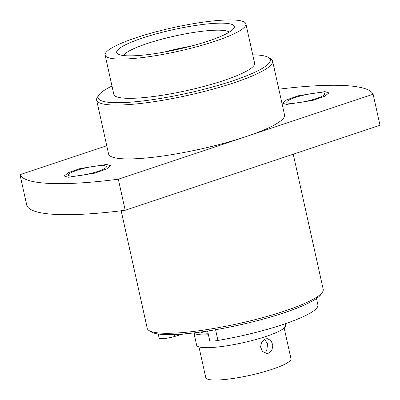 <?xml version="1.0" encoding="UTF-8"?>
<svg xmlns="http://www.w3.org/2000/svg" width="400" height="400" viewBox="0 0 400 400"><rect width="100%" height="100%" fill="white"/><g stroke="black" fill="none" stroke-linecap="round" stroke-linejoin="round"><path stroke-width="0.6" d="M268.6 353.145L266.655 353.405L262.515 351.455L260.535 346.885L261.79 341.935L265.45 338.93L267.335 338.665L271.045 340.6L272.845 345.145L271.97 350.135L268.6 353.145M121.17 210.765L147.235 328.345A90.12 15.125 -12.5 0 0 149.08 330.575A90.12 15.125 -12.5 0 0 162.18 333.2A90.12 15.125 -12.5 0 0 255.23 319.615A90.12 15.125 -12.5 0 0 322.475 292.135A90.12 15.125 -12.5 0 0 323.205 289.335L293.245 154.21M200.65 332.045A39.37 6.61 -12.5 0 0 206.35 333.18A39.37 6.61 -12.5 0 0 208.085 333.225M194.025 332.895A45.535 7.645 -12.5 0 0 201.35 334.845A45.535 7.645 -12.5 0 0 208.425 334.76M193.915 332.905L196.635 345.175A45.535 7.645 -12.5 0 0 204.185 347.625A45.535 7.645 -12.5 0 0 254.865 339.795A45.535 7.645 -12.5 0 0 285.545 325.465L285.17 323.775M272.6 61.085L284.545 114.955A90.12 15.125 167.5 0 1 245.72 136.725A90.12 15.125 167.5 0 1 123.52 158.82A90.12 15.125 167.5 0 1 108.575 153.965L96.635 100.095A90.12 15.125 -12.5 0 0 111.575 104.95A90.12 15.125 -12.5 0 0 211.88 89.445A90.12 15.125 -12.5 0 0 272.6 61.085A90.12 15.125 -12.5 0 0 270.76 58.855L268.54 57.485A88.225 14.81 -12.5 0 0 255.715 54.915A88.225 14.81 -12.5 0 0 252.75 54.83M111.98 86.035A88.225 14.81 -12.5 0 0 98.795 95.12L97.36 97.295A90.12 15.125 -12.5 0 0 96.635 100.095M233.94 20.015A72.095 12.1 -12.5 0 0 153.7 32.42A72.095 12.1 -12.5 0 0 105.12 55.11A72.095 12.1 -12.5 0 0 117.075 58.995A72.095 12.1 -12.5 0 0 197.32 46.59A72.095 12.1 -12.5 0 0 245.895 23.9A72.095 12.1 -12.5 0 0 233.94 20.015M105.12 55.11L113.825 94.37A72.095 12.1 -12.5 0 0 125.78 98.255A72.095 12.1 -12.5 0 0 206.02 85.85A72.095 12.1 -12.5 0 0 254.6 63.16L245.895 23.9M123.65 55.555A54.545 9.155 167.5 0 1 146.965 43.61A54.545 9.155 167.5 0 1 220.93 30.24A54.545 9.155 167.5 0 1 229.29 32.135M142.645 37.99A60.24 10.11 167.5 0 1 206.575 24.03A60.24 10.11 167.5 0 1 233.835 28.34A60.24 10.11 167.5 0 1 208.37 41.02A60.24 10.11 167.5 0 1 117.93 54.035A60.24 10.11 167.5 0 1 142.645 37.99M98.795 95.12A88.225 14.81 -12.5 0 0 112.71 102.61A88.225 14.81 -12.5 0 0 217.805 85.495A88.225 14.81 -12.5 0 0 268.54 57.485M198.96 346.895L205.775 377.63A43.635 7.325 -12.5 0 0 213.01 379.985A43.635 7.325 -12.5 0 0 261.575 372.475A43.635 7.325 -12.5 0 0 290.98 358.74L284.165 328.005M264.18 338.87L267.665 343.815L266.705 350.455M164.21 52.095A54.545 9.155 167.5 0 1 191.065 46.14M289.975 103.305A19.445 3.265 -12.5 0 0 311.62 99.955A19.445 3.265 -12.5 0 0 324.72 93.835A19.445 3.265 -12.5 0 0 321.495 92.79A19.445 3.265 -12.5 0 0 299.85 96.135A19.445 3.265 -12.5 0 0 286.75 102.255A19.445 3.265 -12.5 0 0 289.975 103.305M118.325 179.215L125.205 210.255A181.19 30.41 167.5 0 1 26.88 205.72L20 174.68A181.19 30.41 -12.5 0 0 118.325 179.215L373.12 94.235A181.19 30.41 -12.5 0 0 278.83 89.195M373.12 94.235L380 125.28L125.205 210.255M106.755 145.745L20 174.68M149.08 330.575L151.295 331.945A88.225 14.81 -12.5 0 0 164.12 334.515A88.225 14.81 -12.5 0 0 255.21 321.215A88.225 14.81 -12.5 0 0 321.045 294.315L322.475 292.135M103.145 165.615A19.445 3.265 167.5 0 1 106.37 166.66A19.445 3.265 167.5 0 1 93.265 172.78A19.445 3.265 167.5 0 1 71.62 176.125A19.445 3.265 167.5 0 1 68.395 175.08A19.445 3.265 167.5 0 1 81.5 168.96A19.445 3.265 167.5 0 1 103.145 165.615M286.515 104.455L282.585 103.18L286.735 99.8L298.56 95.715L324.955 91.635L328.885 92.915L324.735 96.29L312.91 100.375L286.515 104.455M68.16 177.28L64.23 176.005L68.385 172.625L80.21 168.54L106.605 164.46L110.535 165.735L106.38 169.115L94.555 173.2L68.16 177.28M316.49 298.515L317.905 304.88A81.58 13.695 167.5 0 1 217.96 340.455A11.385 1.91 167.5 0 1 209.68 340.42L207.6 331.03M183.285 333.97L174.575 336.495A11.385 1.91 167.5 0 1 159.125 338.09L158.215 333.99M215.58 329.72L217.96 340.455M174.575 336.495L174.135 334.52"/></g></svg>
